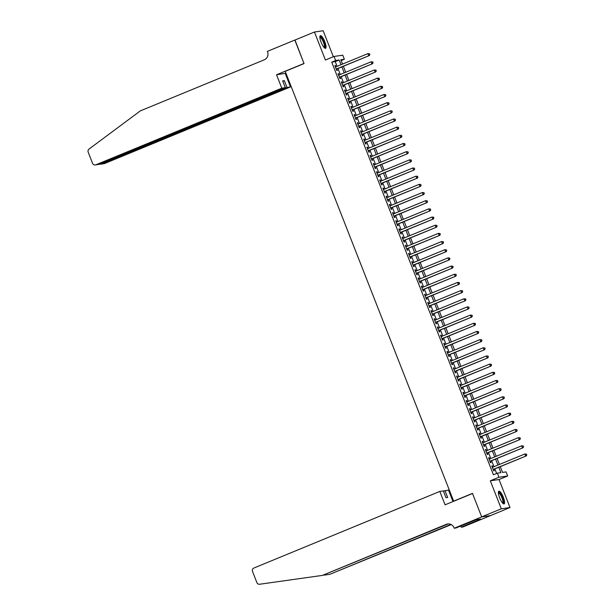 <?xml version="1.0" encoding="UTF-8"?>
<svg xmlns="http://www.w3.org/2000/svg" width="615" height="615" viewBox="0 0 615 615"><rect width="100%" height="100%" fill="white"/><g stroke="black" fill="none" stroke-linecap="round" stroke-linejoin="round"><path stroke-width="0.92" d="M503.324 497.274A6.857 1.807 67.6 0 0 498.873 491.201A6.857 1.807 67.6 0 0 499.649 497.804A6.857 1.807 67.6 0 0 504.1 503.877A6.857 1.807 67.6 0 0 503.324 497.274M324.805 41.743A6.857 1.807 67.6 0 0 320.354 35.662A6.857 1.807 67.6 0 0 321.13 42.274A6.857 1.807 67.6 0 0 325.581 48.347A6.857 1.807 67.6 0 0 324.805 41.743M500.272 466.647L502.532 472.412L506.068 471.897L507.667 475.987L498.957 477.255L497.351 473.166L500.887 472.658L498.773 467.262M481.699 516.915L472.528 493.507L445.068 504.823L439.817 491.423L253.91 568.029A2.637 2.537 -98.3 0 0 252.511 571.45L256.886 582.605A2.637 2.537 -98.3 0 0 259.607 584.25L322.398 575.402L446.336 524.326A6.158 5.927 81.7 0 1 454.07 527.785L454.247 528.231L481.699 516.915L490.409 515.647L510.004 507.529L499.042 479.539L507.667 475.987M333.345 56.734L323.159 30.75L314.45 32.018L325.412 60.009L334.045 56.449L342.755 55.181L344.354 59.263L340.825 59.778L342.517 64.091M341.141 60.593L344.354 59.263M490.393 515.608L481.683 516.877L501.294 508.797L510.004 507.529M481.683 516.877L472.474 493.384L453.647 501.14L285.214 71.348L304.041 63.591L294.839 40.098L314.45 32.018M492.869 467.169L492.361 465.87L491.777 465.955L493.699 470.859L494.283 470.775L493.73 469.345M489.671 458.998L489.163 457.698L488.571 457.783L490.493 462.688L491.085 462.603L490.524 461.173M486.465 450.826L485.958 449.527L485.373 449.619L487.295 454.516L487.88 454.431L487.318 453.001M483.267 442.654L482.76 441.355L482.168 441.447L484.09 446.344L484.682 446.259L484.12 444.829M480.061 434.482L479.554 433.191L478.97 433.275L480.892 438.172L481.476 438.088L480.915 436.658M476.863 426.31L476.356 425.019L475.764 425.103L477.686 430.008L478.278 429.916L477.717 428.486M473.658 418.138L473.15 416.847L472.566 416.932L474.488 421.836L475.072 421.752L474.511 420.322M470.46 409.967L469.952 408.675L469.36 408.76L471.282 413.664L471.874 413.58L471.313 412.15M467.254 401.795L466.747 400.503L466.162 400.588L468.077 405.493L468.668 405.408L468.107 403.978M464.056 393.631L463.549 392.332L462.957 392.416L464.879 397.321L465.47 397.236L464.909 395.806M460.85 385.459L460.343 384.16L459.751 384.244L461.673 389.149L462.265 389.064L461.704 387.635M457.652 377.287L457.145 375.988L456.553 376.08L458.475 380.977L459.059 380.893L458.506 379.463M454.447 369.115L453.939 367.816L453.347 367.908L455.269 372.805L455.861 372.721L455.3 371.291M451.241 360.944L450.734 359.652L450.149 359.737L452.071 364.634L452.655 364.549L452.094 363.119M448.043 352.772L447.536 351.48L446.944 351.565L448.865 356.469L449.457 356.377L448.896 354.947M444.837 344.6L444.33 343.308L443.746 343.393L445.667 348.298L446.252 348.213L445.691 346.783M441.639 336.428L441.132 335.137L440.54 335.221L442.462 340.126L443.054 340.041L442.493 338.611M438.434 328.256L437.926 326.965L437.342 327.049L439.264 331.954L439.848 331.869L439.287 330.44M435.236 320.092L434.728 318.793L434.136 318.878L436.058 323.782L436.65 323.698L436.089 322.268M432.03 311.92L431.522 310.621L430.938 310.706L432.86 315.61L433.444 315.526L432.883 314.096M428.832 303.749L428.324 302.449L427.733 302.534L429.654 307.439L430.246 307.354L429.685 305.924M425.626 295.577L425.119 294.278L424.535 294.37L426.449 299.267L427.041 299.182L426.479 297.752M422.428 287.405L421.921 286.113L421.329 286.198L423.251 291.095L423.835 291.01L423.281 289.58M419.222 279.233L418.715 277.942L418.123 278.026L420.045 282.931L420.637 282.839L420.076 281.409M416.017 271.061L415.509 269.77L414.925 269.854L416.847 274.759L417.431 274.667L416.87 273.237M412.819 262.889L412.311 261.598L411.719 261.683L413.641 266.587L414.233 266.503L413.672 265.073M409.613 254.718L409.106 253.426L408.521 253.511L410.443 258.415L411.028 258.331L410.466 256.901M406.415 246.554L405.908 245.254L405.316 245.339L407.238 250.244L407.83 250.159L407.268 248.729M403.209 238.382L402.702 237.083L402.118 237.167L404.04 242.072L404.624 241.987L404.063 240.557M400.011 230.21L399.504 228.911L398.912 228.995L400.834 233.9L401.426 233.815L400.865 232.385M396.806 222.038L396.298 220.739L395.714 220.831L397.636 225.728L398.22 225.643L397.659 224.214M393.608 213.866L393.1 212.575L392.508 212.659L394.43 217.556L395.022 217.472L394.461 216.042M390.402 205.694L389.895 204.403L389.31 204.488L391.225 209.392L391.817 209.3L391.255 207.87M387.204 197.523L386.697 196.231L386.105 196.316L388.027 201.22L388.618 201.128L388.057 199.698M383.998 189.351L383.491 188.059L382.899 188.144L384.821 193.049L385.413 192.964L384.852 191.534M380.8 181.179L380.285 179.888L379.701 179.972L381.623 184.877L382.207 184.792L381.654 183.362M377.595 173.015L377.087 171.716L376.495 171.8L378.417 176.705L379.009 176.62L378.448 175.19M374.389 164.843L373.882 163.544L373.297 163.628L375.219 168.533L375.803 168.449L375.242 167.019M371.191 156.671L370.684 155.372L370.092 155.457L372.014 160.361L372.605 160.277L372.044 158.847M367.985 148.499L367.478 147.2L366.894 147.293L368.815 152.189L369.4 152.105L368.839 150.675M364.787 140.328L364.28 139.028L363.688 139.121L365.61 144.018L366.202 143.933L365.641 142.503M361.582 132.156L361.074 130.864L360.49 130.949L362.412 135.846L362.996 135.761L362.435 134.331M358.384 123.984L357.876 122.693L357.284 122.777L359.206 127.682L359.798 127.589L359.237 126.16M355.178 115.812L354.671 114.521L354.086 114.605L356 119.51L356.592 119.425L356.031 117.995M351.98 107.64L351.473 106.349L350.881 106.433L352.802 111.338L353.394 111.254L352.833 109.824M348.774 99.469L348.267 98.177L347.675 98.262L349.597 103.166L350.189 103.082L349.628 101.652M345.576 91.304L345.069 90.005L344.477 90.09L346.399 94.994L346.983 94.91L346.43 93.48M342.371 83.133L341.863 81.833L341.271 81.918L343.193 86.823L343.785 86.738L343.224 85.308M339.165 74.961L338.657 73.662L338.073 73.754L339.995 78.651L340.579 78.566L340.018 77.136M337.089 66.328L335.252 61.638L331.723 62.153L493.43 474.788L497.351 473.166M496.643 473.458L494.852 468.884M493.999 466.7L491.646 460.712M490.793 458.529L488.448 452.54M487.595 450.365L485.243 444.368M484.389 442.193L482.045 436.196M481.191 434.021L478.839 428.025M477.986 425.849L475.641 419.853M474.788 417.677L472.435 411.681M471.582 409.505L469.237 403.509M468.384 401.334L466.032 395.345M465.178 393.162L462.826 387.173M461.973 384.99L459.628 379.001M458.775 376.818L456.422 370.83M455.569 368.654L453.224 362.658M452.371 360.482L450.019 354.486M449.165 352.31L446.821 346.314M445.967 344.139L443.615 338.142M442.762 335.967L440.417 329.971M439.564 327.795L437.211 321.806M436.358 319.623L434.013 313.635M433.16 311.451L430.808 305.463M429.954 303.28L427.602 297.291M426.749 295.115L424.404 289.119M423.551 286.944L421.198 280.947M420.345 278.772L418 272.776M417.147 270.6L414.794 264.604M413.941 262.428L411.596 256.432M410.743 254.256L408.391 248.268M407.537 246.085L405.193 240.096M404.339 237.913L401.987 231.924M401.134 229.741L398.789 223.752M397.936 221.577L395.583 215.581M394.73 213.405L392.385 207.409M391.524 205.233L389.18 199.237M388.326 197.061L385.974 191.065M385.121 188.89L382.776 182.893M381.923 180.718L379.57 174.722M378.717 172.546L376.372 166.557M375.519 164.374L373.167 158.386M372.313 156.202L369.969 150.214M369.115 148.038L366.763 142.042M365.91 139.866L363.565 133.87M362.712 131.695L360.359 125.698M359.506 123.523L357.161 117.526M356.308 115.351L353.956 109.355M353.102 107.179L350.75 101.183M349.897 99.007L347.552 93.019M346.699 90.835L344.346 84.847M343.493 82.664L341.148 76.675M340.295 74.492L337.943 68.503M335.967 66.789L335.459 65.49L334.868 65.582L336.789 70.479L337.381 70.394L336.82 68.965M453.647 501.14L454.185 501.064M499.042 479.539L490.324 480.807L501.294 508.797M490.324 480.807L498.957 477.255M331.723 62.153L335.644 60.531L334.045 56.449M343.37 66.266L345.715 72.263M346.568 74.438L348.92 80.434M349.774 82.61L352.118 88.606M352.972 90.782L355.324 96.778M356.177 98.954L358.522 104.942M359.375 107.125L361.728 113.114M362.581 115.297L364.926 121.286M365.779 123.461L368.131 129.458M368.985 131.633L371.329 137.629M372.19 139.805L374.535 145.801M375.388 147.977L377.741 153.973M378.594 156.149L380.939 162.145M381.792 164.32L384.144 170.317M384.998 172.492L387.342 178.481M388.196 180.664L390.548 186.653M391.401 188.836L393.746 194.824M394.599 197L396.952 202.996M397.805 205.172L400.15 211.168M401.003 213.344L403.355 219.34M404.209 221.515L406.553 227.512M407.407 229.687L409.759 235.683M410.612 237.859L412.965 243.855M413.818 246.031L416.163 252.019M417.016 254.203L419.368 260.191M420.222 262.374L422.566 268.363M423.42 270.546L425.772 276.535M426.626 278.71L428.97 284.707M429.824 286.882L432.176 292.878M433.029 295.054L435.374 301.05M436.227 303.226L438.58 309.222M439.433 311.398L441.778 317.394M442.631 319.569L444.983 325.558M445.837 327.741L448.189 333.73M449.042 335.913L451.387 341.902M452.24 344.085L454.593 350.073M455.446 352.249L457.791 358.245M458.644 360.421L460.996 366.417M461.85 368.593L464.194 374.589M465.048 376.764L467.4 382.761M468.253 384.936L470.598 390.932M471.451 393.108L473.804 399.097M474.657 401.28L477.002 407.268M477.855 409.452L480.207 415.44M481.061 417.623L483.405 423.612M484.266 425.788L486.611 431.784M487.464 433.959L489.817 439.956M490.67 442.131L493.015 448.127M493.868 450.303L496.22 456.299M497.074 458.475L499.418 464.471M341.01 64.706L339.173 60.016L335.644 60.531M497.919 465.086L495.575 459.09M494.721 456.914L492.369 450.926M491.516 448.742L489.163 442.754M488.31 440.571L485.965 434.582M485.112 432.399L482.76 426.41M481.906 424.235L479.562 418.238M478.708 416.063L476.356 410.067M475.503 407.891L473.158 401.895M472.305 399.719L469.952 393.723M469.099 391.547L466.754 385.551M465.901 383.376L463.549 377.387M462.695 375.204L460.351 369.215M459.497 367.032L457.145 361.043M456.292 358.86L453.939 352.872M453.086 350.696L450.741 344.7M449.888 342.524L447.536 336.528M446.682 334.352L444.338 328.356M443.484 326.181L441.132 320.184M440.279 318.009L437.934 312.013M437.08 309.837L434.728 303.841M433.875 301.665L431.53 295.677M430.677 293.493L428.324 287.505M427.471 285.322L425.126 279.333M424.273 277.157L421.921 271.161M421.067 268.986L418.723 262.989M417.862 260.814L415.517 254.818M414.664 252.642L412.311 246.646M411.458 244.47L409.113 238.474M408.26 236.298L405.908 230.302M405.054 228.127L402.71 222.138M401.856 219.955L399.504 213.966M398.651 211.783L396.306 205.794M395.453 203.619L393.1 197.623M392.247 195.447L389.902 189.451M389.049 187.275L386.697 181.279M385.843 179.103L383.499 173.107M382.645 170.932L380.293 164.935M379.44 162.76L377.087 156.763M376.234 154.588L373.889 148.599M373.036 146.416L370.684 140.428M369.83 138.244L367.486 132.256M366.632 130.072L364.28 124.084M363.427 121.908L361.082 115.912M360.229 113.737L357.876 107.74M357.023 105.565L354.678 99.569M353.825 97.393L351.473 91.397M350.619 89.221L348.275 83.225M347.421 81.049L345.069 75.061M344.216 72.877L341.863 66.889M335.252 61.638L339.173 60.016M334.921 65.713L335.459 65.49M338.127 73.885L338.657 73.662M341.325 82.056L341.863 81.833M344.531 90.228L345.069 90.005M347.729 98.4L348.267 98.177M350.934 106.572L351.473 106.349M354.132 114.744L354.671 114.521M357.338 122.908L357.876 122.693M360.544 131.08L361.074 130.864M363.742 139.251L364.28 139.028M366.947 147.423L367.478 147.2M370.145 155.595L370.684 155.372M373.351 163.767L373.882 163.544M376.549 171.939L377.087 171.716M379.755 180.11L380.285 179.888M382.953 188.282L383.491 188.059M386.159 196.446L386.697 196.231M389.357 204.618L389.895 204.403M392.562 212.79L393.1 212.575M395.768 220.962L396.298 220.739M398.966 229.134L399.504 228.911M402.172 237.305L402.702 237.083M405.37 245.477L405.908 245.254M408.575 253.649L409.106 253.426M411.773 261.821L412.311 261.598M414.979 269.985L415.509 269.77M418.177 278.157L418.715 277.942M421.383 286.329L421.921 286.113M424.581 294.5L425.119 294.278M427.786 302.672L428.324 302.449M430.984 310.844L431.522 310.621M434.19 319.016L434.728 318.793M437.396 327.188L437.926 326.965M440.594 335.36L441.132 335.137M443.799 343.531L444.33 343.308M446.997 351.695L447.536 351.48M450.203 359.867L450.734 359.652M453.401 368.039L453.939 367.816M456.607 376.211L457.145 375.988M459.805 384.383L460.343 384.16M463.01 392.555L463.549 392.332M466.208 400.726L466.747 400.503M469.414 408.898L469.952 408.675M472.62 417.07L473.15 416.847M475.818 425.234L476.356 425.019M479.024 433.406L479.554 433.191M482.221 441.578L482.76 441.355M485.427 449.75L485.958 449.527M488.625 457.921L489.163 457.698M491.831 466.093L492.361 465.87M336.282 69.188L369.292 55.581L336.228 69.049M369.661 54.612L368.708 55.673L367.908 53.628L369.577 53.759L369.661 54.612L369.577 53.759M335.429 67.012L367.908 53.628L369.346 53.789M369.292 55.581L369.899 54.574M319.869 36.954A5.935 1.561 -112.4 0 1 322.637 39.306A5.935 1.561 -112.4 0 1 324.851 45.072A5.935 1.561 -112.4 0 1 324.328 47.778M324.059 47.501A5.497 1.445 67.6 0 0 322.222 39.691A5.497 1.445 67.6 0 0 319.877 37.338M325.181 48.354A6.819 1.791 67.6 0 0 322.675 38.868A6.819 1.791 67.6 0 0 320.069 35.939M498.388 492.484A5.935 1.561 -112.4 0 1 501.156 494.837A5.935 1.561 -112.4 0 1 503.37 500.602A5.935 1.561 -112.4 0 1 502.847 503.308M502.586 503.032A5.497 1.445 67.6 0 0 500.741 495.221A5.497 1.445 67.6 0 0 498.396 492.869M503.7 503.885A6.819 1.791 67.6 0 0 501.202 494.399A6.819 1.791 67.6 0 0 498.588 491.47M281.793 88.183L95.879 164.797L99.399 164.282L285.314 87.668L281.793 88.183L276.542 74.784L303.995 63.468L295 40.037M99.399 164.282L95.302 164.951A2.637 2.537 -98.3 0 1 92.565 163.313L88.199 152.159A2.637 2.537 -98.3 0 1 89.052 149.045L140.351 110.877L264.289 59.809A6.158 5.927 -98.3 0 0 267.54 51.821L267.364 51.376L294.823 40.06M285.952 73.223L276.542 74.784M285.252 73.516L290.503 86.915L286.982 87.43L284.322 80.642L282.654 80.888L285.314 87.668M286.982 87.43L101.075 164.036L104.596 163.529A2.637 2.537 81.7 0 1 104.012 163.682L100.514 164.197L100.922 163.651M290.503 86.915L104.596 163.529M95.302 164.951A2.637 2.537 -98.3 0 0 95.879 164.797M284.322 80.642L282.8 81.272M99.73 164.151L100.514 164.197M439.817 491.423L443.338 490.908L445.998 497.689L447.666 497.45L445.006 490.662L443.492 491.293M445.006 490.662L448.527 490.155L453.001 501.556M323.79 575.171L329.817 574.318L450.91 524.418M329.817 574.318L451.287 524.603M322.398 575.402L447.628 524.141A6.158 5.927 81.7 0 1 448.343 523.895M454.247 528.231L455.953 527.985L476.248 519.721L480.799 519.052L461.25 527.209L462.957 526.963L490.409 515.647M460.773 525.994L461.25 527.209M478.209 519.429L478.447 520.029M339.488 77.359L372.498 63.752L339.434 77.221M372.867 62.784L371.906 63.837L371.106 61.8L372.782 61.931L372.867 62.784L372.782 61.931M338.634 75.184L371.106 61.8L372.544 61.961M372.498 63.752L373.097 62.745M342.686 85.531L375.696 71.924L342.632 85.393M376.065 70.956L375.112 72.009L374.312 69.972L375.98 70.102L376.065 70.956L375.98 70.102M341.832 83.348L374.312 69.972L375.75 70.133M375.696 71.924L376.303 70.917M345.891 93.703L378.901 80.096L345.838 93.565M379.271 79.12L378.31 80.181L377.51 78.136L379.186 78.274L379.271 79.12L379.186 78.274M345.038 91.52L377.51 78.136L378.948 78.305M378.901 80.096L379.501 79.089M349.089 101.867L382.107 88.268L349.043 101.736M382.469 87.292L381.515 88.352L380.716 86.308L382.384 86.446L382.469 87.292L382.384 86.446M348.236 99.692L380.716 86.308L382.153 86.477M382.107 88.268L382.707 87.261M352.295 110.039L385.305 96.44L352.241 109.908M385.674 95.463L384.721 96.524L383.914 94.479L385.59 94.61L385.674 95.463L385.59 94.61M351.442 107.863L383.914 94.479L385.351 94.649M385.305 96.44L385.913 95.433M355.493 118.211L388.511 104.612L355.447 118.08M388.872 103.635L387.919 104.696L387.119 102.651L388.788 102.782L388.872 103.635L388.788 102.782M354.64 116.035L387.119 102.651L388.557 102.82M388.511 104.612L389.111 103.604M358.699 126.383L391.709 112.783L358.645 126.252M392.078 111.807L391.125 112.868L390.317 110.823L391.993 110.954L392.078 111.807L391.993 110.954M357.845 124.207L390.317 110.823L391.755 110.992M391.709 112.783L392.316 111.776M361.904 134.554L394.915 120.947L361.851 134.416M395.284 119.979L394.323 121.04L393.523 118.995L395.191 119.126L395.284 119.979L395.191 119.126M361.051 132.379L393.523 118.995L394.961 119.164M394.915 120.947L395.514 119.94M365.102 142.726L398.113 129.119L365.049 142.588M398.482 128.151L397.528 129.212L396.729 127.167L398.397 127.297L398.482 128.151L398.397 127.297M364.249 140.551L396.729 127.167L398.159 127.336M398.113 129.119L398.72 128.112M368.308 150.898L401.318 137.291L368.254 150.76M401.687 136.322L400.726 137.376L399.927 135.338L401.603 135.469L401.687 136.322L401.603 135.469M367.455 148.722L399.927 135.338L401.364 135.5M401.318 137.291L401.918 136.284M371.506 159.07L404.516 145.463L371.452 158.931M404.885 144.494L403.932 145.547L403.132 143.51L404.801 143.641L404.885 144.494L404.801 143.641M370.653 156.887L403.132 143.51L404.562 143.672M404.516 145.463L405.124 144.456M374.712 167.242L407.722 153.635L374.658 167.103M408.091 152.658L407.13 153.719L406.33 151.674L408.006 151.813L408.091 152.658L408.006 151.813M373.858 165.058L406.33 151.674L407.768 151.844M407.722 153.635L408.322 152.628M377.91 175.413L410.92 161.806L377.856 175.275M411.289 160.83L410.336 161.891L409.536 159.846L411.204 159.985L411.289 160.83L411.204 159.985M377.057 173.23L409.536 159.846L410.974 160.015M410.92 161.806L411.527 160.799M381.115 183.578L414.126 169.978L381.062 183.447M414.495 169.002L413.534 170.063L412.734 168.018L414.41 168.156L414.495 169.002L414.41 168.156M380.262 181.402L412.734 168.018L414.172 168.187M414.126 169.978L414.725 168.971M384.314 191.749L417.331 178.15L384.26 191.619M417.693 177.174L416.739 178.235L415.94 176.19L417.608 176.321L417.693 177.174L417.608 176.321M383.46 189.574L415.94 176.19L417.377 176.359M417.331 178.15L417.931 177.143M387.519 199.921L420.529 186.322L387.465 199.79M420.898 185.346L419.937 186.406L419.138 184.362L420.814 184.492L420.898 185.346L420.814 184.492M386.666 197.746L419.138 184.362L420.575 184.531M420.529 186.322L421.129 185.315M390.717 208.093L423.735 194.494L390.671 207.962M424.096 193.517L423.143 194.578L422.344 192.533L424.012 192.664L424.096 193.517L424.012 192.664M389.864 205.917L422.344 192.533L423.781 192.703M423.735 194.494L424.335 193.479M393.923 216.265L426.933 202.658L393.869 216.126M427.302 201.689L426.349 202.75L425.542 200.705L427.217 200.836L427.302 201.689L427.217 200.836M393.07 214.089L425.542 200.705L426.979 200.874M426.933 202.658L427.54 201.651M397.129 224.437L430.139 210.83L397.075 224.298M430.5 209.861L429.547 210.914L428.747 208.877L430.415 209.008L430.5 209.861L430.415 209.008M396.275 222.261L428.747 208.877L430.185 209.039M430.139 210.83L430.738 209.823M400.327 232.608L433.337 219.002L400.273 232.47M433.706 218.033L432.752 219.086L431.953 217.049L433.621 217.18L433.706 218.033L433.621 217.18M399.473 230.425L431.953 217.049L433.383 217.21M433.337 219.002L433.944 217.994M403.532 240.78L436.542 227.173L403.478 240.642M436.911 226.205L435.95 227.258L435.151 225.221L436.827 225.351L436.911 226.205L436.827 225.351M402.679 238.597L435.151 225.221L436.589 225.382M436.542 227.173L437.142 226.166M406.73 248.952L439.74 235.345L406.676 248.814M440.109 234.369L439.156 235.43L438.357 233.385L440.025 233.523L440.109 234.369L440.025 233.523M405.877 246.769L438.357 233.385L439.787 233.554M439.74 235.345L440.348 234.338M409.936 257.116L442.946 243.517L409.882 256.985M443.315 242.541L442.354 243.602L441.555 241.557L443.231 241.695L443.315 242.541L443.231 241.695M409.083 254.941L441.555 241.557L442.992 241.726M442.946 243.517L443.546 242.51M413.134 265.288L446.144 251.689L413.08 265.157M446.513 250.712L445.56 251.773L444.76 249.728L446.429 249.859L446.513 250.712L446.429 249.859M412.281 263.112L444.76 249.728L446.198 249.898M446.144 251.689L446.751 250.682M416.34 273.46L449.35 259.861L416.286 273.329M449.719 258.884L448.758 259.945L447.958 257.9L449.634 258.031L449.719 258.884L449.634 258.031M415.486 271.284L447.958 257.9L449.396 258.069M449.35 259.861L449.949 258.854M419.538 281.632L452.548 268.032L419.484 281.501M452.917 267.056L451.964 268.117L451.164 266.072L452.832 266.203L452.917 267.056L452.832 266.203M418.684 279.456L451.164 266.072L452.602 266.241M452.548 268.032L453.155 267.025M422.743 289.803L455.753 276.197L422.69 289.665M456.122 275.228L455.162 276.289L454.362 274.244L456.038 274.375L456.122 275.228L456.038 274.375M421.89 287.628L454.362 274.244L455.8 274.413M455.753 276.197L456.353 275.189M425.941 297.975L458.959 284.368L425.895 297.837M459.32 283.4L458.367 284.453L457.568 282.416L459.236 282.546L459.32 283.4L459.236 282.546M425.088 295.8L457.568 282.416L459.005 282.577M458.959 284.368L459.559 283.361M429.147 306.147L462.157 292.54L429.093 306.009M462.526 291.572L461.573 292.625L460.766 290.588L462.442 290.718L462.526 291.572L462.442 290.718M428.294 303.964L460.766 290.588L462.203 290.749M462.157 292.54L462.764 291.533M432.353 314.319L465.363 300.712L432.299 314.18M465.724 299.743L464.771 300.796L463.971 298.759L465.64 298.89L465.724 299.743L465.64 298.89M431.492 312.136L463.971 298.759L465.409 298.921M465.363 300.712L465.962 299.705M435.551 322.491L468.561 308.884L435.497 322.352M468.93 307.907L467.977 308.968L467.169 306.923L468.845 307.062L468.93 307.907L468.845 307.062M434.697 320.307L467.169 306.923L468.607 307.093M468.561 308.884L469.168 307.877M438.756 330.655L471.767 317.056L438.703 330.524M472.135 316.079L471.175 317.14L470.375 315.095L472.051 315.234L472.135 316.079L472.051 315.234M437.903 328.479L470.375 315.095L471.813 315.264M471.767 317.056L472.366 316.049M441.954 338.827L474.965 325.227L441.901 338.696M475.334 324.251L474.38 325.312L473.581 323.267L475.249 323.398L475.334 324.251L475.249 323.398M441.101 336.651L473.581 323.267L475.011 323.436M474.965 325.227L475.572 324.22M445.16 346.998L478.17 333.399L445.106 346.868M478.539 332.423L477.578 333.484L476.779 331.439L478.455 331.57L478.539 332.423L478.455 331.57M444.307 344.823L476.779 331.439L478.216 331.608M478.17 333.399L478.77 332.392M448.358 355.17L481.368 341.571L448.304 355.039M481.737 340.595L480.784 341.656L479.984 339.611L481.653 339.741L481.737 340.595L481.653 339.741M447.505 352.995L479.984 339.611L481.422 339.78M481.368 341.571L481.976 340.564M451.564 363.342L484.574 349.735L451.51 363.204M484.943 348.767L483.982 349.827L483.182 347.783L484.858 347.913L484.943 348.767L484.858 347.913M450.71 361.166L483.182 347.783L484.62 347.952M484.574 349.735L485.174 348.728M454.762 371.514L487.772 357.907L454.708 371.375M488.141 356.938L487.188 357.999L486.388 355.954L488.056 356.085L488.141 356.938L488.056 356.085M453.908 369.338L486.388 355.954L487.826 356.116M487.772 357.907L488.379 356.9M457.967 379.686L490.978 366.079L457.914 379.547M491.347 365.11L490.386 366.163L489.586 364.126L491.262 364.257L491.347 365.11L491.262 364.257M457.114 377.51L489.586 364.126L491.024 364.288M490.978 366.079L491.577 365.072M461.165 387.857L494.183 374.251L461.119 387.719M494.545 373.282L493.591 374.335L492.792 372.298L494.46 372.429L494.545 373.282L494.46 372.429M460.312 385.674L492.792 372.298L494.229 372.459M494.183 374.251L494.783 373.243M464.371 396.029L497.381 382.422L464.317 395.891M497.75 381.446L496.789 382.507L495.99 380.462L497.666 380.6L497.75 381.446L497.666 380.6M463.518 393.846L495.99 380.462L497.427 380.631M497.381 382.422L497.989 381.415M467.569 404.193L500.587 390.594L467.523 404.063M500.948 389.618L499.995 390.679L499.196 388.634L500.864 388.772L500.948 389.618L500.864 388.772M466.716 402.018L499.196 388.634L500.633 388.803M500.587 390.594L501.187 389.587M470.775 412.365L503.785 398.766L470.721 412.235M504.154 397.79L503.201 398.851L502.394 396.806L504.069 396.936L504.154 397.79L504.069 396.936M469.921 410.19L502.394 396.806L503.831 396.975M503.785 398.766L504.392 397.759M473.981 420.537L506.991 406.938L473.927 420.406M507.36 405.962L506.399 407.022L505.599 404.977L507.267 405.108L507.36 405.962L507.267 405.108M473.127 418.361L505.599 404.977L507.037 405.147M506.991 406.938L507.59 405.931M477.179 428.709L510.189 415.11L477.125 428.578M510.558 414.133L509.604 415.194L508.805 413.149L510.473 413.28L510.558 414.133L510.473 413.28M476.325 426.533L508.805 413.149L510.235 413.318M510.189 415.11L510.796 414.103M480.384 436.881L513.394 423.274L480.33 436.742M513.763 422.305L512.802 423.366L512.003 421.321L513.679 421.452L513.763 422.305L513.679 421.452M479.531 434.705L512.003 421.321L513.44 421.49M513.394 423.274L513.994 422.267M483.582 445.052L516.592 431.446L483.528 444.914M516.961 430.477L516.008 431.538L515.209 429.493L516.877 429.624L516.961 430.477L516.877 429.624M482.729 442.877L515.209 429.493L516.638 429.662M516.592 431.446L517.2 430.438M486.788 453.224L519.798 439.617L486.734 453.086M520.167 438.649L519.206 439.702L518.407 437.665L520.082 437.795L520.167 438.649L520.082 437.795M485.935 451.049L518.407 437.665L519.844 437.826M519.798 439.617L520.398 438.61M489.986 461.396L522.996 447.789L489.932 461.258M523.365 446.821L522.412 447.874L521.612 445.837L523.28 445.967L523.365 446.821L523.28 445.967M489.133 459.213L521.612 445.837L523.05 445.998M522.996 447.789L523.603 446.782M493.192 469.568L526.202 455.961L493.138 469.43M526.571 454.985L525.61 456.046L524.81 454.001L526.486 454.139L526.571 454.985L526.486 454.139M492.338 467.385L524.81 454.001L526.248 454.17M526.202 455.961L526.801 454.954M447.628 524.141L446.336 524.326"/></g></svg>
